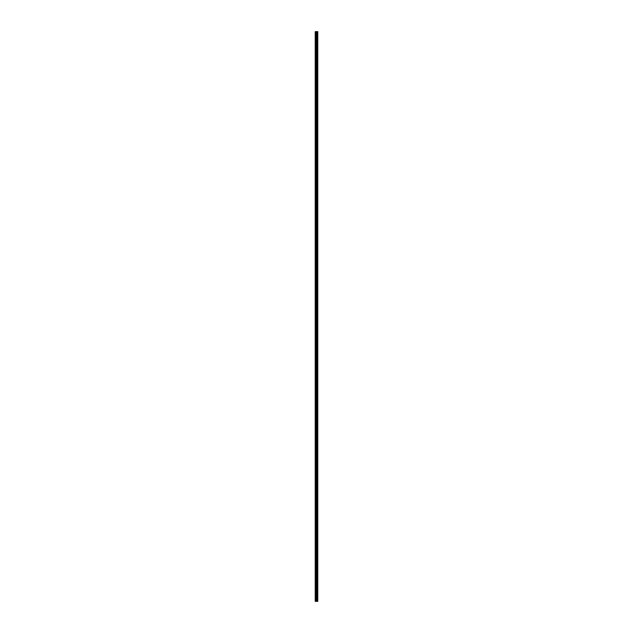 <?xml version="1.0" encoding="UTF-8"?>
<svg xmlns="http://www.w3.org/2000/svg" width="633" height="633" viewBox="0 0 633 633"><rect width="100%" height="100%" fill="white"/><g stroke="black" fill="none" stroke-linecap="round" stroke-linejoin="round"><path stroke-width="0.95" d="M317.521 31.65L317.75 601.35L317.782 31.65L317.782 601.35L317.521 31.65L315.218 31.65L315.218 601.35L316.16 601.35L316.16 31.65M316.16 601.35L317.521 601.35M316.832 31.65L316.832 601.35L316.801 31.65M315.361 601.35L315.361 31.65M317.457 601.35L317.457 31.65M317.125 601.35L317.125 31.65M317.062 601.35L317.062 31.65M316.698 601.35L316.698 31.65M316.65 601.35L316.65 31.65M316.207 601.35L316.207 31.65M315.804 601.35L315.804 31.65M315.725 601.35L315.725 31.65"/></g></svg>
